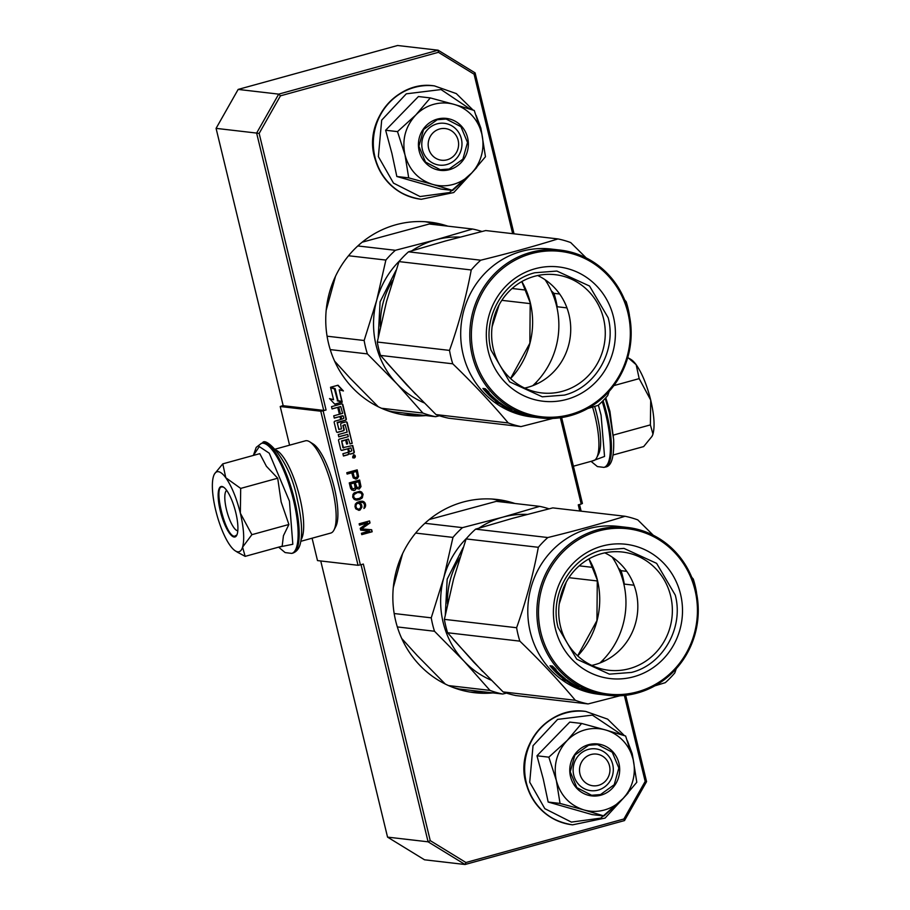 <?xml version="1.0" encoding="UTF-8"?>
<svg xmlns="http://www.w3.org/2000/svg" width="910" height="910" viewBox="0 0 910 910"><rect width="100%" height="100%" fill="white"/><g stroke="black" fill="none" stroke-linecap="round" stroke-linejoin="round"><path stroke-width="1.36" d="M492.97 692.908A97.268 92.809 -83.4 0 1 474.508 692.703A97.268 92.809 -83.4 0 1 395.668 620.893A97.268 92.809 -83.4 0 1 496.917 499.465A97.268 92.809 -83.4 0 1 514.935 503.492M505.459 502.4A97.268 92.809 96.6 0 0 492.162 499.044M425.869 415.574A97.268 92.809 -83.4 0 1 407.418 415.37A97.268 92.809 -83.4 0 1 328.567 343.559A97.268 92.809 -83.4 0 1 429.816 222.131A97.268 92.809 -83.4 0 1 447.834 226.158M438.358 225.054A97.268 92.809 96.6 0 0 425.072 221.71M352.636 457.73L353.808 457.946A1.592 1.524 96.6 0 0 353.615 454.818M354.183 457.98A1.592 1.524 96.6 0 0 354.001 454.863A1.592 1.524 96.6 0 0 353.444 454.909L353.012 457.764L354.183 457.98L353.012 457.764M289.573 445.172L280.223 406.52L283.124 405.496M326.064 409.989L323.721 410.41L283.181 405.701L216.079 128.367L238.158 89.419L397.579 45.5L438.12 50.198L278.699 94.128L256.631 133.076L259.157 133.417L326.064 409.989L323.107 410.797L360.383 564.871L363.34 564.063L430.248 840.635L465.92 862.509L623.885 819L645.179 781.417L624.374 695.445M561.629 417.553L582.423 503.48L581.217 504.038L560.344 417.747M579.761 511.01L578.271 504.845L581.217 504.038M361.042 564.689L428.087 841.818L465.067 864.5L424.526 859.802L387.546 837.12L320.741 560.97M360.383 564.871L358.039 565.292L317.499 560.594L312.084 538.208M280.223 406.52L320.775 411.218L323.107 410.797M216.079 128.367L256.631 133.076L323.721 410.41M238.158 89.419L278.699 94.128L280.451 95.834L259.157 133.417M514.036 233.836L475.1 72.88L438.12 50.198L438.404 52.314L280.451 95.834M475.1 72.88L474.087 74.199L438.404 52.314M512.66 233.677L474.087 74.199M354.331 457.377L353.023 457.741L353.683 456.467L352.705 456.411L354.763 455.842L354.934 457.218L352.989 457.605M348.485 439.109L350.031 443.943L352.215 443.341L347.222 422.695A1.149 1.092 96.6 0 0 345.891 421.876L341.523 423.082A1.149 1.092 96.6 0 0 340.727 424.481L341.432 428.963L338.804 429.292L337.269 422.945L345.504 420.272A1.149 1.092 96.6 0 0 346.3 418.873L342.877 404.711A1.149 1.092 96.6 0 0 341.546 403.892L331.502 406.668L332.059 408.943L337.724 407.384L339.157 413.299L340.215 413.003L338.793 407.088L340.75 406.577L342.638 413.379L333.72 415.836L334.277 418.111L339.942 416.552L340.67 419.567L335.005 421.137A1.149 1.092 96.6 0 0 334.209 422.536L336.393 431.533A1.149 1.092 96.6 0 0 337.724 432.352L343.388 430.783A1.149 1.092 96.6 0 0 344.185 429.384L343.241 425.505L345.117 424.617L347.176 432.113L338.258 434.57L338.804 436.846L347.722 434.388L348.28 436.675L339.362 439.132A1.149 1.092 96.6 0 0 338.565 440.531L340.738 449.529A1.149 1.092 96.6 0 0 342.069 450.348L347.745 448.778L348.291 451.064A1.149 1.092 96.6 0 1 347.495 452.463L342.888 453.737L343.445 456.012L347.813 454.807A1.467 1.399 96.6 0 0 348.826 453.021A1.467 1.399 96.6 0 0 350.532 454.067L353.478 453.248A1.149 1.092 96.6 0 0 354.274 451.849L352.739 445.502L342.888 447.674L341.614 440.861L345.595 439.905L346.608 444.103L347.665 443.807L346.653 439.621L348.371 439.098M343.571 447.993L341.728 441.373L345.595 439.905M343.423 390.959L338.031 385.214L330.535 387.273L335.13 388.593L338.019 400.514L342.137 401.685L339.259 389.764L343.423 390.959M333.549 399.729L329.522 398.58L334.823 404.233L342.262 402.186L337.667 400.878L334.778 388.957L330.649 387.774L333.549 399.729L329.602 398.671M354.217 456.957L354.49 456.24L353.842 456.911M355.89 479.126L357.38 478.478L358.551 476.465L357.186 469.856L346.79 472.722L347.12 474.076L351.76 472.79L353.239 477.932L355.89 479.126L358.176 476.43L356.845 469.947M359.234 489.057L361.008 486.634L359.643 480.025L349.258 482.891L350.566 488.306L351.942 490.103L354.809 490.274L356.254 488.431L359.234 489.057L360.633 486.6L359.302 480.116M362.305 497.85L363.09 494.255L361.6 492.014L359.78 491.32L354.252 492.833L352.978 494.392L352.693 497.122L354.183 499.362L356.003 500.068L361.532 498.543L362.715 494.221L361.224 491.98L359.541 491.298M360.064 510.032L361.952 507.109L361.623 504.788L359.916 502.604L362.464 502.388L363.841 503.219L364.557 505.186L363.943 508.485L365.661 505.846L364.887 502.684L362.908 501.296L360.087 501.353L357.05 502.434L355.332 504.106L354.991 506.62L355.764 508.815L358.961 510.339L360.064 510.032L361.577 507.063L361.247 504.743L359.541 502.559L362.464 502.388M360.678 530.12L369.631 531.03L361.441 533.283L361.771 534.636L372.167 531.77L371.678 529.734L361.566 528.903L370.029 522.954L369.54 520.929L359.154 523.785L359.473 525.15L367.663 522.886L360.246 528.312L360.678 530.12L369.631 531.03M465.92 862.509L465.067 864.5L624.499 820.581L646.566 781.633L645.179 781.417M646.566 781.633L625.682 695.308M581.137 511.17L579.522 504.504M430.248 840.635L428.087 841.818L387.546 837.12M320.775 411.218L358.039 565.292M354.422 455.933L354.092 457.298M354.763 455.842L352.705 456.411M353.683 456.467L352.739 456.57M352.921 457.309L353.296 456.422M402.698 414.687A97.268 92.809 96.6 0 0 416.405 414.471M469.787 692.021A97.268 92.809 96.6 0 0 483.494 691.805M349.827 454.067A1.467 1.399 96.6 0 0 350.157 454.022L353.103 453.203A1.149 1.092 96.6 0 0 353.899 451.804L352.397 445.593M348.826 453.021L348.45 452.975A1.467 1.399 96.6 0 1 347.438 454.772L343.411 455.876M347.745 448.778L341.694 450.302A1.149 1.092 96.6 0 1 341.489 450.336M347.722 434.388L338.77 436.709M337.132 432.341A1.149 1.092 96.6 0 0 337.337 432.307L343.013 430.748A1.149 1.092 96.6 0 0 343.798 429.338L342.865 425.459L344.867 424.617M339.942 416.552L334.243 417.974M338.793 407.088L340.499 406.565M340.215 413.003L338.406 407.043M339.123 413.163L339.839 412.958M337.724 407.384L332.025 408.806M338.986 429.531L337.155 422.433L345.129 420.238A1.149 1.092 96.6 0 0 345.925 418.827L342.49 404.666A1.149 1.092 96.6 0 0 341.75 403.858M352.215 443.341L346.846 422.649A1.149 1.092 96.6 0 0 346.107 421.842M349.997 443.807L351.84 443.295M346.653 439.621L348.109 439.064M347.665 443.807L346.278 439.575M346.573 443.955L347.29 443.762M342.956 390.822L337.758 385.283M339.259 389.764L341.75 401.572M334.778 388.957L330.671 387.842M337.667 400.878L334.402 388.911M342.262 402.186L337.28 400.832M334.709 404.12L341.887 402.14M351.76 472.79L347.085 473.939M355.423 489.864L355.764 488.897M353.706 490.581L354.434 490.228M361.532 498.543L361.93 497.804M359.871 499.488L360.542 498.908M357.88 500.034L359.495 499.442M356.72 500.113L357.505 499.988M358.586 510.294L359.689 509.998M362.908 501.296L361.679 501.16M363.954 501.74L362.533 501.262M364.887 502.684L363.579 501.694M365.388 503.753L364.512 502.638M365.604 504.652L365.012 503.708M365.661 505.846L365.228 504.606M365.263 507.154L365.274 505.801M364.546 508.076L364.887 507.12M367.663 522.886L359.439 525.002M370.029 522.954L369.198 521.02M361.566 528.903L369.653 522.92M372.167 531.77L371.303 529.711M361.736 534.5L371.792 531.724M624.499 820.581L623.885 819M349.622 451.883L348.428 448.448L350.987 447.891L351.715 450.905L349.622 451.883L348.428 448.448M341.739 419.283L341.011 416.257L343.286 416.029L343.832 418.304L341.739 419.283L340.624 416.211L342.717 415.745M352.716 472.381L356.413 471.516L357.391 476.544L355.787 477.716L353.751 476.681L352.716 472.381L356.413 471.516M357.152 487.794L355.173 482.55L358.642 481.743L359.632 486.782L357.152 487.794M352.5 489.079L350.532 483.836L354.229 482.96L355.207 487.999L352.5 489.079M356.072 498.942L353.922 497.85L353.649 494.79L357.573 492.492L360.883 492.936L361.987 494.562L361.759 496.553L359.382 498.418L356.072 498.942M357.812 509.065L356.049 507.621L355.719 505.3L357.164 503.457L358.927 503.366L360.462 504.868L360.792 507.188L359.575 508.963L357.812 509.065M348.803 448.493L350.987 447.891M355.071 477.67L354.138 477.295M354.513 477.34L353.751 476.681M354.126 476.726L353.091 472.426M357.528 487.84L356.595 487.464M356.97 487.51L356.208 486.85M356.595 486.896L355.173 482.55M355.548 482.596L358.642 481.743M352.887 489.114L351.954 488.75M352.329 488.784L351.567 488.124M351.942 488.17L350.532 483.836M350.907 483.881L354.229 482.96M356.447 498.987L354.525 498.396M354.9 498.441L353.922 497.85M354.297 497.884L353.421 496.78M353.808 496.814L353.376 495.586M353.751 495.632L353.649 494.79M354.024 494.824L354.763 493.516M355.139 493.561L356.026 492.924M356.413 492.97L357.573 492.492M357.96 492.537L359.336 492.401M358.187 509.111L357.038 508.792M357.414 508.838L356.436 508.235M356.811 508.28L356.049 507.621M356.424 507.666L355.662 506.04M356.049 506.085L355.719 505.3M356.106 505.346L356.003 504.504M356.379 504.549L356.561 503.867M358.21 503.321L358.927 503.366M579.966 774A15.948 15.22 96.6 0 0 598.462 785.341A15.948 15.22 96.6 0 0 609.495 765.867A15.948 15.22 -83.4 0 0 590.999 754.527A15.948 15.22 -83.4 0 0 579.966 774M428.633 148.455A15.948 15.22 96.6 0 0 447.117 159.796A15.948 15.22 96.6 0 0 458.151 140.322A15.948 15.22 -83.4 0 0 439.666 128.981A15.948 15.22 -83.4 0 0 428.633 148.455M585.039 729.877A41.45 39.562 96.6 0 0 567.146 740.524L581.638 723.461L605.059 729.831A41.45 39.562 96.6 0 0 585.039 729.877M588.292 749.419A21.044 20.088 -83.4 0 1 595.64 748.85A21.044 20.088 -83.4 0 1 613.272 768.211A21.044 20.088 -83.4 0 1 598.132 790.096A21.044 20.088 -83.4 0 1 590.795 790.665A21.044 20.088 -83.4 0 1 573.152 771.316A21.044 20.088 -83.4 0 1 588.292 749.419M623.555 798.047L600.793 818.124L571.378 822.094L544.828 808.66L529.711 782.168L533.033 745.688L557.625 719.389L592.399 715.101L621.701 734.779M588.622 744.664A26.151 24.957 -83.4 0 1 618.937 763.274A26.151 24.957 -83.4 0 1 600.839 795.203A26.151 24.957 -83.4 0 1 570.524 776.605A26.151 24.957 -83.4 0 1 588.622 744.664M581.638 723.461L569.762 722.085L536.968 755.789L543.259 778.994L548.161 802.04L592.137 814.598L604.012 815.974L583.936 809.923C569.683 805.316 560.492 795.511 556.351 780.518C553.166 765.253 556.772 751.922 567.146 740.524L548.844 757.165L556.351 780.518L560.037 803.428L548.161 802.04M560.037 803.428L583.936 809.923A41.45 39.562 96.6 0 0 621.962 799.697L622.656 798.991A41.45 39.562 -83.4 0 0 633.223 759.85L632.985 758.883A41.45 39.562 -83.4 0 0 605.992 730.093L605.059 729.831M536.968 755.789L548.844 757.165M605.992 730.093L625.614 736.019L632.985 758.883M633.223 759.85L636.795 782.27L622.656 798.991M621.962 799.697L604.012 815.974M588.577 745.267L597.483 744.573L612.259 752.217L618.845 768.029L614.216 784.716L600.509 794.566L591.602 795.26L576.826 787.616L570.229 771.805L574.858 755.118L588.577 745.267M433.706 104.331A41.45 39.562 96.6 0 0 415.813 114.978L430.305 97.916L453.726 104.286A41.45 39.562 96.6 0 0 433.706 104.331M436.959 123.874A21.044 20.088 -83.4 0 1 444.308 123.305A21.044 20.088 -83.4 0 1 461.939 142.665A21.044 20.088 -83.4 0 1 446.799 164.551A21.044 20.088 -83.4 0 1 439.45 165.119A21.044 20.088 -83.4 0 1 421.819 145.771A21.044 20.088 -83.4 0 1 436.959 123.874M472.222 172.502L449.449 192.579L420.045 196.549L393.484 183.115L378.378 156.622L381.688 120.143L406.281 93.832L441.066 89.555L470.356 109.234M437.278 119.119A26.151 24.957 -83.4 0 1 467.603 137.717A26.151 24.957 -83.4 0 1 449.506 169.658A26.151 24.957 -83.4 0 1 419.18 151.06A26.151 24.957 -83.4 0 1 437.278 119.119M430.305 97.916L418.418 96.54L385.635 130.244L391.926 153.449L396.828 176.494L440.804 189.052L452.679 190.429L432.603 184.377C418.35 179.77 409.159 169.965 405.007 154.962C401.833 139.708 405.428 126.376 415.813 114.978L397.511 131.62L405.007 154.962L408.704 177.871L396.828 176.494M408.704 177.871L432.603 184.377A41.45 39.562 96.6 0 0 470.629 174.151L471.323 173.446A41.45 39.562 -83.4 0 0 481.89 134.305L481.652 133.338A41.45 39.562 -83.4 0 0 454.647 104.548L453.726 104.286M385.635 130.244L397.511 131.62M454.647 104.548L474.269 110.474L481.652 133.338M481.89 134.305L485.462 156.725L471.323 173.446M470.629 174.151L452.679 190.429M437.244 119.722L446.139 119.028L460.915 126.672L467.512 142.483L462.883 159.17L449.165 169.021L440.269 169.715L425.493 162.071L418.896 146.248L423.525 129.573L437.244 119.722M214.521 473.917L222.779 463.861L225.794 477.761A41.45 11.568 -105.4 0 0 214.26 474.394A41.45 11.568 -105.4 0 0 213.554 476.112L213.418 476.567A41.45 11.568 74.6 0 0 215.602 509.839L215.841 510.806A41.45 11.568 74.6 0 0 230.082 545.465L230.457 545.977A41.45 11.568 -105.4 0 0 235.326 550.88A41.45 11.568 -105.4 0 0 237.726 551.813A41.45 11.568 -105.4 0 0 242.583 547.16L245.154 556.363L237.191 552.051M237.806 530.792A21.044 5.869 74.6 0 1 237.681 530.78A21.044 5.869 74.6 0 1 227.034 511.795A21.044 5.869 74.6 0 1 226.67 490.388M253.412 455.421L259.293 446.582L269.269 453.214L289.448 501.171L292.827 544.271L278.688 547.126M234.143 537.014A26.151 7.291 74.6 0 1 220.265 510.851A26.151 7.291 74.6 0 1 221.915 486.475A26.151 7.291 74.6 0 1 223.428 487.066A26.151 7.291 74.6 0 1 235.064 509.816A26.151 7.291 74.6 0 1 236.725 535.308A26.151 7.291 74.6 0 1 234.143 537.014M245.154 556.363L282.168 546.171L283.442 535.694L288.902 524.478L281.144 501.933L277.709 478.216L266.402 466.273L259.794 453.658L222.779 463.861M240.342 513.172C243.857 528.289 244.597 539.619 242.583 547.16L251.888 534.67L240.342 513.172C236.532 498.032 231.686 486.224 225.794 477.761L240.695 488.408L240.342 513.172M277.709 478.216L240.695 488.408M288.902 524.478L251.888 534.67M236.907 534.921L234.587 536.24C225.179 536.627 212.519 484.279 222.654 486.93L223.792 487.305M221.847 486.986L222.654 486.93M629.276 358.415L631.108 359.552A41.45 11.568 74.6 0 1 636.17 364.705L627.764 357.437M591.671 461.188L604.547 456.456L601.078 415.165L598.37 405.177M605.787 397.772L609.928 411.354L613.647 439.61L609.404 413.026L605.241 398.364M613.385 435.321L613.42 435.901M613.363 435.082L650.377 424.89L650.718 400.116C646.908 384.975 642.051 373.168 636.17 364.705L639.184 378.628L650.718 400.116C654.222 415.233 654.972 426.562 652.959 434.104A41.45 11.568 74.6 0 1 652.186 436.038A41.45 11.568 74.6 0 1 651.913 436.516M613.852 385.601L639.184 378.628M613.09 455L643.666 446.582L651.992 436.379L652.959 434.104L650.377 424.89M573.402 466.216L593.536 460.665A47.832 13.343 -105.4 0 0 596.732 457.65L598.621 453.965A44.647 12.456 -105.4 0 0 594.639 406.417M596.732 457.65A47.832 13.343 -105.4 0 0 592.558 407.054M275.389 449.085L305.373 440.827A47.832 13.343 74.6 0 1 306.897 440.713A47.832 13.343 74.6 0 1 309.662 441.782A47.832 13.343 74.6 0 1 330.944 483.392A47.832 13.343 74.6 0 1 333.97 530.041A47.832 13.343 74.6 0 1 330.785 533.055L300.8 541.313M276.401 450.291A47.832 13.343 74.6 0 1 298.469 492.344A47.832 13.343 74.6 0 1 301.051 539.766M309.662 441.782L313.176 443.978A44.647 12.456 74.6 0 1 333.037 482.823A44.647 12.456 74.6 0 1 335.87 526.355L333.97 530.041M326.189 310.276L335.494 276.333M530.405 303.644L501.831 300.334M526.025 290.108L512.114 288.493M499.135 304.816L492.128 326.622M362.18 242.185L429.258 224.008L472.586 229.024A95.664 91.296 -83.4 0 1 481.925 231.481M364.148 340.499L376.649 300.471A86.097 82.162 96.6 0 0 396.783 383.679L367.39 353.899A95.664 91.296 -83.4 0 1 364.148 340.499L327.077 336.2M367.39 353.899L330.239 349.599M378.207 406.713L350.179 378.264L334.607 361.122M439.428 415.768L435.628 416.7A95.664 91.296 -83.4 0 1 422.888 413.06L381.495 408.26M435.628 416.7L392.312 411.673A95.664 91.296 -83.4 0 1 386.159 410.183M399.934 260.499A86.097 82.162 -83.4 0 0 376.649 300.471L385.874 260.067A95.664 91.296 -83.4 0 1 395.372 250.295L357.823 245.95M385.874 260.067L348.553 255.744M422.888 413.06L396.783 383.679A86.097 82.162 -83.4 0 0 424.06 402.811M395.372 250.295L435.617 239.853L472.586 229.024M411.866 250.785A86.097 82.162 -83.4 0 1 435.617 239.853A86.097 82.162 -83.4 0 1 460.039 237.078M532.76 385.681A79.727 76.076 -83.4 0 0 556.556 305.851A79.727 76.076 96.6 0 0 545.056 279.711M415.529 394.132L386.227 362.123M378.219 337.189L380.084 301.813L395.998 270.35M629.367 315.417L629.424 315.133A95.664 91.296 96.6 0 0 628.036 308.365A95.664 91.296 96.6 0 0 626.182 301.722L624.624 299.879M556.943 307.5L557.204 306.75A95.664 91.296 96.6 0 0 555.817 299.982A95.664 91.296 96.6 0 0 553.962 293.35L551.289 290.756M559.65 294.01L553.962 293.35M524.66 388.07A59.503 56.784 -83.4 0 0 569 314.621A59.503 56.784 96.6 0 0 537.708 275.525M603.546 318.625A59.503 56.784 96.6 0 0 555.305 274.695A59.503 56.784 96.6 0 0 493.357 348.985A59.503 56.784 -83.4 0 0 541.598 392.915A59.503 56.784 -83.4 0 0 603.546 318.625M488.272 351.328A67.602 64.508 96.6 0 0 566.657 399.41A67.602 64.508 96.6 0 0 613.442 316.839A67.602 64.508 96.6 0 0 535.057 268.757A67.602 64.508 96.6 0 0 488.272 351.328M473.803 355.31A83.231 79.42 96.6 0 0 570.32 414.505A83.231 79.42 96.6 0 0 627.911 312.858A83.231 79.42 96.6 0 0 531.394 253.651A83.231 79.42 96.6 0 0 473.803 355.31M628.719 312.483A84.505 80.637 96.6 0 0 560.207 250.091A84.505 80.637 96.6 0 0 472.245 355.594A84.505 80.637 96.6 0 0 540.745 417.986A84.505 80.637 96.6 0 0 628.719 312.483M495.813 401.128L492.128 398.091A84.505 80.637 96.6 0 1 483.244 388.877L485.94 390.822A84.505 80.637 96.6 0 0 495.006 399.706L498.225 401.412L495.813 401.128L496.325 400.411M485.087 388.695L485.838 389.241M488.943 392.187L485.326 388.729L482.903 388.445L485.894 390.629A84.505 80.637 96.6 0 0 494.938 399.547L495.336 399.035M485.894 390.629L486.588 389.969M488.613 392.517A84.505 80.637 96.6 0 0 497.815 401.094L494.938 399.547M534.056 417.212A84.505 80.637 96.6 0 1 533.601 417.155A84.505 80.637 96.6 0 1 524.467 415.529L524.501 415.415M524.467 415.529L526.594 415.563M516.072 411.968L516.004 412.15A84.505 80.637 96.6 0 0 522.169 414.403L522.203 414.266M516.004 412.15L515.299 412.059A84.505 80.637 96.6 0 0 519.189 413.549L516.96 412.981M509.27 408.738A83.231 79.42 96.6 0 0 510.317 409.238M508.326 409.307L507.621 409.227L508.178 409.625A84.505 80.637 96.6 0 0 516.857 413.288M513.103 411.024L512.421 410.945L512.99 411.297A84.505 80.637 96.6 0 0 516.846 412.878L515.913 412.765A84.505 80.637 96.6 0 1 510.066 410.274L511.909 410.057A84.505 80.637 96.6 0 1 500.136 402.868L495.632 401.856A84.505 80.637 96.6 0 0 497.497 403.221L499.124 403.414A84.505 80.637 96.6 0 0 503.56 406.349L504.265 406.429A84.505 80.637 96.6 0 1 499.817 403.494L500.83 403.79A84.505 80.637 96.6 0 0 505.755 406.986L502.718 406.645A84.505 80.637 96.6 0 0 504.686 407.782L506.313 407.964A84.505 80.637 96.6 0 0 508.963 409.386L509.065 409.159M506.313 407.964L506.699 407.225M499.124 403.414L499.681 402.561M510.112 410.16L510.487 409.329M512.421 410.945L515.094 411.548A84.505 80.637 96.6 0 0 534.978 417.28L534.272 417.167A84.505 80.637 96.6 0 1 529.301 416.291L529.313 416.223M540.745 417.986L537.332 417.588A84.505 80.637 96.6 0 1 536.877 417.531L533.465 417.133A84.505 80.637 96.6 0 1 526.97 416.029L527.538 416.052A84.505 80.637 96.6 0 0 531.736 416.86L532.441 416.939A84.505 80.637 96.6 0 1 528.232 416.132L528.266 415.984M498.157 402.152A83.231 79.42 96.6 0 0 498.179 402.163L499.146 402.277M504.288 406.099A83.231 79.42 96.6 0 0 505.266 406.656L505.869 406.724M522.169 414.403L519.132 414.05A84.505 80.637 96.6 0 0 521.316 414.71L524.353 415.062A84.505 80.637 96.6 0 0 526.572 415.654M507.621 409.227L508.963 409.386M529.301 416.291L528.232 416.132M533.601 417.155L531.645 416.928A84.505 80.637 -83.4 0 1 463.144 354.536A84.505 80.637 96.6 0 1 551.119 249.044L560.207 250.091M586.188 257.905L570.695 242.56A95.664 91.296 96.6 0 0 557.944 238.92C534.375 246.269 508.644 253.355 480.73 260.203A95.664 91.296 96.6 0 0 471.232 269.963C466.159 297.024 458.924 323.835 449.517 350.396A95.664 91.296 96.6 0 0 450.905 357.164A95.664 91.296 96.6 0 0 452.759 363.807L380.528 355.423L406.577 384.759L436.015 414.585A95.664 91.296 96.6 0 0 448.766 418.225L520.986 426.597L552.882 418.429M557.944 238.92L485.724 230.548L445.399 241.013L408.51 251.82A95.664 91.296 96.6 0 0 399.001 261.591L386.522 301.54L377.286 342.024A95.664 91.296 96.6 0 0 380.528 355.423M536.024 384.327L536.479 382.018M587.78 408.51L598.2 405.325A95.664 91.296 96.6 0 0 607.709 395.554L609.165 391.334M566.953 307.887L557.204 306.75M480.73 260.203L408.51 251.82M471.232 269.963L399.001 261.591M449.517 350.396L377.286 342.024M452.759 363.807C473.416 383.77 491.923 403.494 508.246 422.957L436.015 414.585M508.246 422.957A95.664 91.296 96.6 0 0 520.986 426.597M508.042 408.306A84.505 80.637 96.6 0 0 510.032 409.375L509.657 409.466A84.505 80.637 96.6 0 1 507.018 408.044L508.042 408.306M564.371 395.099L542.292 396.817L509.623 381.847L490.979 350.077C482.266 317.613 503.264 280.553 534.784 272.761L556.875 271.055L589.532 286.024L608.187 317.795C616.889 350.259 595.891 387.307 564.371 395.099M393.279 587.61L402.584 553.678M597.506 580.978L568.921 577.668M593.115 567.442L579.204 565.827M566.236 582.15L559.218 603.956M429.281 519.519L496.359 501.342L539.687 506.358A95.664 91.296 -83.4 0 1 549.026 508.826M431.249 617.833L443.75 577.804A86.097 82.162 96.6 0 0 463.873 661.013L434.491 631.244A95.664 91.296 -83.4 0 1 431.249 617.833L394.178 613.533M434.491 631.244L397.329 626.933M445.297 684.058L417.269 655.61L401.697 638.456M506.517 693.101L502.729 694.034A95.664 91.296 -83.4 0 1 489.978 690.394L448.596 685.594M502.729 694.034L459.402 689.018A95.664 91.296 -83.4 0 1 453.26 687.516M467.035 537.833A86.097 82.162 -83.4 0 0 443.75 577.804L452.964 537.4A95.664 91.296 -83.4 0 1 462.473 527.641L424.924 523.284M452.964 537.4L415.642 533.078M489.978 690.394L463.873 661.013A86.097 82.162 -83.4 0 0 491.161 680.145M462.473 527.641L502.718 517.187L539.687 506.358M478.956 528.118A86.097 82.162 -83.4 0 1 502.718 517.187A86.097 82.162 -83.4 0 1 527.129 514.412M599.861 663.026A79.727 76.076 -83.4 0 0 623.646 583.185A79.727 76.076 96.6 0 0 612.146 557.045M482.618 671.466L453.316 639.457M445.32 614.523L447.174 579.147L463.088 547.683M696.468 592.763L696.525 592.467A95.664 91.296 96.6 0 0 695.138 585.699A95.664 91.296 96.6 0 0 693.284 579.056L691.714 577.213M624.033 584.834L624.294 584.095A95.664 91.296 96.6 0 0 622.906 577.327A95.664 91.296 96.6 0 0 621.052 570.684L618.39 568.09M626.751 571.343L621.052 570.684M591.75 665.403A59.503 56.784 -83.4 0 0 636.101 591.955A59.503 56.784 96.6 0 0 604.797 552.87M670.636 595.959A59.503 56.784 96.6 0 0 622.394 552.029A59.503 56.784 96.6 0 0 560.458 626.319A59.503 56.784 -83.4 0 0 608.688 670.249A59.503 56.784 -83.4 0 0 670.636 595.959M555.362 628.662A67.602 64.508 96.6 0 0 633.758 676.744A67.602 64.508 96.6 0 0 680.543 594.173A67.602 64.508 96.6 0 0 602.147 546.091A67.602 64.508 96.6 0 0 555.362 628.662M540.893 632.643A83.231 79.42 96.6 0 0 637.409 691.85A83.231 79.42 96.6 0 0 695.012 590.192A83.231 79.42 96.6 0 0 598.496 530.996A83.231 79.42 96.6 0 0 540.893 632.643M695.809 589.816A84.505 80.637 96.6 0 0 627.308 527.425A84.505 80.637 96.6 0 0 539.334 632.928A84.505 80.637 96.6 0 0 607.835 695.32A84.505 80.637 96.6 0 0 695.809 589.816M562.903 678.462L559.229 675.425A84.505 80.637 96.6 0 1 550.345 666.211L553.03 668.156A84.505 80.637 96.6 0 0 562.096 677.04L565.315 678.746L562.903 678.462L563.426 677.757M552.177 666.04L552.939 666.586M556.033 669.521L552.415 666.063L549.993 665.779L552.984 667.963A84.505 80.637 96.6 0 0 562.039 676.892L562.437 676.38M552.984 667.963L553.678 667.303M555.703 669.851A84.505 80.637 96.6 0 0 564.917 678.428L562.039 676.892M601.157 694.546A84.505 80.637 96.6 0 1 600.691 694.489A84.505 80.637 96.6 0 1 591.568 692.874L591.591 692.749M591.568 692.874L593.684 692.897M583.162 689.302L583.094 689.484A84.505 80.637 96.6 0 0 589.259 691.736L589.293 691.6M583.094 689.484L582.389 689.405A84.505 80.637 96.6 0 0 586.29 690.895L584.061 690.315M576.36 686.072A83.231 79.42 96.6 0 0 577.406 686.572M575.416 686.64L574.722 686.561L575.279 686.959A84.505 80.637 96.6 0 0 583.958 690.622M580.205 688.358L579.522 688.279L580.091 688.631A84.505 80.637 96.6 0 0 583.936 690.212L583.014 690.098A84.505 80.637 96.6 0 1 577.156 687.607L579.01 687.391A84.505 80.637 96.6 0 1 567.237 680.202L562.721 679.19A84.505 80.637 96.6 0 0 564.587 680.555L566.213 680.748A84.505 80.637 96.6 0 0 570.65 683.683L571.355 683.763A84.505 80.637 96.6 0 1 566.919 680.828L567.92 681.124A84.505 80.637 96.6 0 0 572.845 684.331L569.808 683.979A84.505 80.637 96.6 0 0 571.776 685.116L573.414 685.298A84.505 80.637 96.6 0 0 576.053 686.72L576.166 686.493M573.414 685.298L573.8 684.559M566.213 680.748L566.771 679.895M577.213 687.494L577.577 686.663M579.522 688.279L582.195 688.881A84.505 80.637 96.6 0 0 602.067 694.614L601.373 694.512M601.362 694.535A84.505 80.637 96.6 0 1 596.391 693.636L596.414 693.557M607.835 695.32L604.433 694.921A84.505 80.637 96.6 0 1 603.967 694.865L600.554 694.466A84.505 80.637 96.6 0 1 594.071 693.363L594.628 693.386A84.505 80.637 96.6 0 0 598.837 694.193L599.531 694.273A84.505 80.637 96.6 0 1 595.333 693.465L595.356 693.318M565.258 679.486A83.231 79.42 96.6 0 0 565.281 679.508L566.247 679.611M571.378 683.433A83.231 79.42 96.6 0 0 572.367 683.99L572.97 684.058M589.259 691.736L586.222 691.384A84.505 80.637 96.6 0 0 588.417 692.044L591.443 692.396A84.505 80.637 96.6 0 0 593.661 692.988M574.722 686.561L576.053 686.72M596.391 693.636L595.333 693.465M600.691 694.489L598.746 694.262A84.505 80.637 -83.4 0 1 530.246 631.87A84.505 80.637 96.6 0 1 618.208 526.378L627.308 527.425M653.278 535.239L637.785 519.894A95.664 91.296 96.6 0 0 625.045 516.266C601.476 523.603 575.734 530.701 547.831 537.537A95.664 91.296 96.6 0 0 538.333 547.297C533.26 574.358 526.014 601.169 516.607 627.729A95.664 91.296 96.6 0 0 517.995 634.497A95.664 91.296 96.6 0 0 519.849 641.14L447.618 632.757L473.78 662.207L503.116 691.918A95.664 91.296 96.6 0 0 515.856 695.558L588.087 703.931L619.972 695.763M625.045 516.266L552.814 507.882L512.649 518.313L475.6 529.154A95.664 91.296 96.6 0 0 466.102 538.925L453.578 579.033L444.376 619.357A95.664 91.296 96.6 0 0 447.618 632.757M603.125 661.661L603.58 659.352M654.87 685.844L665.301 682.659A95.664 91.296 96.6 0 0 674.799 672.899L676.266 668.679M634.054 585.221L624.294 584.095M547.831 537.537L475.6 529.154M538.333 547.297L466.102 538.925M516.607 627.729L444.376 619.357M519.849 641.14C540.517 661.104 559.013 680.828 575.336 700.302L503.116 691.918M575.336 700.302A95.664 91.296 96.6 0 0 588.087 703.931M575.131 685.639A84.505 80.637 96.6 0 0 577.133 686.709L576.758 686.8A84.505 80.637 96.6 0 1 574.108 685.389L575.131 685.639M631.472 672.433L609.381 674.151L576.724 659.181L558.069 627.411C549.356 594.947 570.354 557.887 601.874 550.106L623.964 548.389L656.622 563.358L675.277 595.129C683.99 627.593 662.992 664.653 631.472 672.433M572.413 824.813A57.08 54.475 -83.4 0 1 572.242 824.79A57.08 54.475 -83.4 0 1 525.969 782.657A57.08 54.475 -83.4 0 1 585.392 711.392A57.08 54.475 -83.4 0 1 585.562 711.415M526.31 782.691A57.08 54.475 -83.4 0 1 585.733 711.427L585.392 711.392C548.844 705.614 515.344 745.779 525.787 782.577C532.828 806.704 548.309 820.774 572.242 824.79L572.583 824.835A57.08 54.475 -83.4 0 1 526.31 782.691M421.08 199.267A57.08 54.475 -83.4 0 1 420.909 199.244A57.08 54.475 -83.4 0 1 374.636 157.1A57.08 54.475 -83.4 0 1 434.059 85.847A57.08 54.475 -83.4 0 1 434.229 85.87M374.977 157.146A57.08 54.475 -83.4 0 1 434.4 85.881L434.059 85.847C397.511 80.069 364.011 120.234 374.454 157.032C381.495 181.158 396.976 195.229 420.909 199.244L421.25 199.29A57.08 54.475 -83.4 0 1 374.977 157.146M294.59 500.045A57.08 15.925 74.6 0 1 292.792 553.121C297.115 551.551 299.777 547.672 300.766 541.461C302.586 531.406 301.392 517.255 297.172 499.021C289.846 459.345 264.946 435.651 262.467 443.056A57.08 15.925 74.6 0 1 294.59 500.045M253.355 455.432L256.199 447.39L261.409 443.341A57.08 15.925 74.6 0 1 293.521 500.341A57.08 15.925 74.6 0 1 291.735 553.405L292.792 553.121M591.045 461.359L597.392 466.568L603.967 467.387A57.08 15.925 -105.4 0 0 605.764 414.323A57.08 15.925 -105.4 0 0 602.227 401.537M613.636 439.473C614.239 457.491 611.372 466.693 605.025 467.092A57.08 15.925 -105.4 0 0 606.822 414.027A57.08 15.925 -105.4 0 0 603.103 400.65M380.425 326.599A79.727 76.076 -83.4 0 1 392.745 280.337M521.862 281.554A79.727 76.076 -83.4 0 1 530.314 302.814A79.727 76.076 -83.4 0 1 510.612 378.583M447.515 603.933A79.727 76.076 -83.4 0 1 459.834 557.671M588.952 558.888A79.727 76.076 -83.4 0 1 597.415 580.148A79.727 76.076 -83.4 0 1 577.702 655.917M633.451 760.828L632.177 753.651L627.456 740.888M624.408 735.633L607.63 719.139L585.733 711.427M628.082 793.088L605.093 818.079L572.583 824.835M482.118 135.283L480.844 128.105L476.123 115.343M473.075 110.087L456.297 93.593L434.4 85.881M476.749 167.542L453.76 192.533L421.25 199.29M261.409 443.341L262.467 443.056M278.619 547.149L285.114 552.575L291.735 553.405M235.326 550.88L238.101 552.62M605.025 467.092L603.967 467.387M510.555 378.537L529.847 343.241L530.2 302.757L521.794 281.588M577.645 655.871L596.937 620.586L597.29 580.091L588.884 558.922"/></g></svg>
